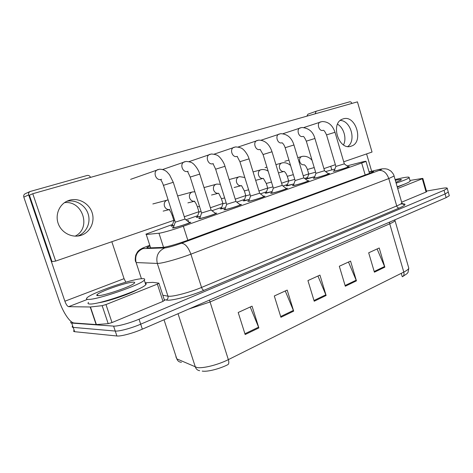 <?xml version="1.0" encoding="UTF-8"?>
<svg xmlns="http://www.w3.org/2000/svg" width="473" height="473" viewBox="0 0 473 473"><rect width="100%" height="100%" fill="white"/><g stroke="black" fill="none" stroke-linecap="round" stroke-linejoin="round"><path stroke-width="0.71" d="M200.375 216.539L197.33 217.302L196.26 217.278L197.359 216.752M225.432 207.836L221.482 208.859L220.276 208.883L221.346 208.368M249.312 199.529L244.559 200.794L243.217 200.865L244.263 200.369M272.105 191.595L266.624 193.085L265.146 193.197L266.169 192.712M293.881 184.009L287.744 185.706L286.141 185.859L287.141 185.392M314.699 176.748L307.976 178.634L306.25 178.835L307.237 178.374M174.064 225.662L172.012 226.147L171.09 226.082L172.213 225.532M187.314 220.749L188.709 220.714L187.805 221.169M215.286 213.169L216.729 213.146C215.8 213.962 203.644 217.911 199.837 218.632L198.707 218.585L199.86 218.023M240.03 204.502L241.425 204.466C240.597 205.217 229.027 208.96 225.113 209.746L223.824 209.752L224.953 209.202M263.632 196.23L264.981 196.189C264.241 196.88 253.203 200.44 249.2 201.273L247.763 201.332L248.863 200.8M286.159 188.331L287.472 188.284C286.809 188.922 276.262 192.316 272.188 193.197L270.603 193.303L271.679 192.789M307.698 180.781L308.97 180.727C308.378 181.319 298.268 184.559 294.141 185.475L292.42 185.629L293.473 185.132M328.297 173.561L329.533 173.496C329.007 174.04 319.305 177.144 315.136 178.096L313.28 178.297L314.314 177.813M348.022 166.644L349.234 166.573C348.761 167.075 339.431 170.055 335.227 171.031L333.246 171.279L334.257 170.806M189.318 222.269L190.808 222.257C189.774 223.138 176.961 227.318 173.284 227.962L172.32 227.868L173.502 227.282M172.598 224.433L145.903 234.17L146.263 234.507L160.105 233.1C165.852 231.876 173.591 229.582 183.335 226.23L366.025 161.453C366.433 161.027 364.506 161.364 360.243 162.464L347.034 165.905M307.574 177.452L304.606 178.487M287.483 184.44L283.02 185.995M266.518 191.742L260.428 193.859M244.612 199.364L236.772 202.095M221.707 207.334L211.963 210.727M197.726 215.682L185.972 219.774M334.902 169.068L325.619 171.569M403.298 204.348L403.995 204.1M448.179 191.707L448.28 192.073L445.081 193.965L140.694 324.182C131.476 328.179 119.084 331.514 115.246 331.053L73.179 327.387C72.18 327.292 71.926 326.932 72.404 326.311C71.926 326.932 72.18 327.292 73.179 327.387L115.246 331.053C119.084 331.514 131.476 328.179 140.694 324.182L445.081 193.965L448.28 192.073L448.179 191.707M377.099 248.958L384.839 267.15L379.21 247.988L368.68 252.807L374.403 272.188L384.839 267.15M348.489 262.042L356.441 280.85L350.552 261.102L339.312 266.24L345.308 286.224L356.441 280.85M250.217 306.995L258.879 327.925L252.044 306.161L238.197 312.493L245.168 334.541L258.879 327.925M285.266 290.96L293.68 311.133L287.188 290.085L274.299 295.98L280.921 317.288L293.68 311.133M317.945 276.013L326.122 295.483L319.943 275.103L307.923 280.595L314.22 301.224L326.122 295.483M394.819 219.957L408.808 268.203L408.033 272.395L407.028 273.648L402.529 276.675C403.918 275.854 404.344 274.322 403.794 272.076C406.798 270.556 408.471 269.267 408.808 268.203L408.524 267.21M175.903 356.825L176.819 358.865L197.046 367.539C202.876 368.65 218.189 364.801 228.347 359.634C229.109 362.294 228.938 363.974 227.832 364.671C219.791 368.798 207.759 371.884 202.692 371.151L202.202 371.104M449.202 195.343L449.309 195.727L446.122 197.649L142.338 329.161C133.144 333.199 120.757 336.51 116.902 335.99L74.645 331.697C73.646 331.585 73.38 331.206 73.859 330.568M401.27 273.335L402.245 276.687L403.215 276.173M149.77 246.037L146.902 247.503L147.28 247.97L163.522 247.379C169.346 246.315 177.139 244.044 186.912 240.568L369.372 173.443L373.564 171.575C373.942 171.12 372.464 171.273 369.111 172.03M426.457 191.08L442.119 188.355C445.767 187.74 447.476 187.757 447.251 188.42L444.041 190.276L139.044 319.198C129.803 323.154 117.41 326.506 113.597 326.11L71.713 323.077C70.719 322.994 70.465 322.651 70.956 322.042L71.311 321.681M185.026 219.076L175.27 222.156L163.445 185.339C161.352 179.58 160.613 180.515 160.885 179.58M189.496 222.399L189.726 222.582C188.804 223.362 177.517 227.046 174.265 227.619L173.408 227.531M174.762 220.572L173.898 220.637L172.249 215.493M174.099 225.562L172.131 225.763L173.875 220.731M211.106 210.036L201.593 213.016L190.193 177.068L187.604 171.48M215.463 213.299L215.67 213.465C214.848 214.186 204.135 217.663 200.771 218.301L199.772 218.26L201.563 213.11M235.95 201.427L226.656 204.318L215.653 169.198L213.051 163.735M240.201 204.626L240.39 204.779C239.651 205.442 229.464 208.741 225.999 209.433L224.858 209.438M259.636 193.221L250.548 196.029L239.917 161.695L237.174 156.415M263.798 196.354L263.969 196.49C263.307 197.105 253.587 200.239 250.051 200.978L248.774 201.031M282.251 185.381L273.341 188.118L263.065 154.535L260.162 149.444M286.325 188.449L286.478 188.579C285.893 189.141 276.593 192.133 272.998 192.913L271.597 193.008L273.323 188.183M201.131 211.567L199.015 211.969L197.412 206.932M200.404 216.457L197.271 216.971L198.985 212.052M226.23 202.958L222.978 203.697L221.429 198.766M225.455 207.759L221.263 208.581M250.146 194.74L245.871 195.792L244.375 190.962M249.336 199.458L244.18 200.576L245.848 195.863M141.918 278.698C144.513 278.532 145.306 279.011 144.289 280.128C141.303 284.604 97.444 299.841 88.469 299.397C86.47 299.403 85.968 298.889 86.979 297.872C91.348 292.958 131.47 279.052 141.918 278.698M145.288 283.179C146.317 283.374 146.482 283.865 145.773 284.657C142.846 289.316 99.052 304.624 90.03 304.021C88.013 303.985 87.505 303.447 88.504 302.389M98.136 295.655C96.906 295.678 96.492 295.412 96.888 294.868C98.567 291.965 126.125 282.31 132.978 282.162C134.764 282.068 135.166 282.458 134.184 283.327C131.086 286.532 103.971 295.838 98.136 295.655M395.103 179.551L401.985 177.972C407.2 176.937 409.583 176.831 409.145 177.653C408.134 178.741 403.8 180.574 396.143 183.152M410.026 180.716L410.162 181.189C409.157 182.312 404.835 184.168 397.184 186.758M395.316 180.302L396.752 180C400.27 179.308 401.772 179.273 401.246 179.9L395.907 182.336M164.474 300.325L162.996 301.372L157.361 284.119L105.982 304.553L112.012 322.562L108.199 323.668L96.137 324.573L74.184 323C70.069 322.882 63.128 312.558 59.344 301.248L23.804 197.093C23.419 195.597 23.881 194.48 25.199 193.735L30.106 191.506C28.764 192.263 28.291 193.404 28.687 194.923L64.878 301.224C66.108 304.511 67.355 306.327 68.626 306.675L90.449 306.989L102.162 305.67L105.982 304.553M162.996 301.372L112.012 322.562M90.532 177.381C89.835 175.838 88.699 175.199 87.121 175.471L30.106 191.506M77.631 236.068L77.667 236.057C86.281 233.023 91.023 222.925 88.167 214.044C85.43 205.128 75.621 199.222 66.669 201.35C75.621 199.222 85.43 205.128 88.167 214.044C91.023 222.925 86.281 233.023 77.667 236.057L77.631 236.068M111.829 241.721L124.056 278.668L125.83 282.186M137.927 289.322C130.619 293.763 107.069 301.798 98.272 302.803M157.361 284.119L158.839 283.15L152.862 282.363L145.152 282.771M64.505 202.639C82.846 200.345 91.602 228.347 75.106 236.157M426.622 191.66L426.084 192.026L422.3 178.747L397.692 188.532M426.084 192.026L401.636 202.19M306.847 116.169L307.958 114.188M351.871 103.433C351.404 102.215 350.694 101.671 349.748 101.807L316.165 111.226L315.154 113.822M347.797 146.494C356.459 140.664 350.712 120.562 340.294 120.455C350.712 120.562 356.459 140.664 347.797 146.494M330.739 166.271L331.81 169.878M366.593 153.914L371.648 171.25M405.367 183.766L397.302 187.166M422.3 178.747L422.862 178.457L422.359 178.433L409.955 180.473M337.533 124.204C343.824 127.745 346.904 138.465 343.504 144.898M343.203 118.877L342.629 119.072C329.941 123.146 338.863 151.07 351.208 146.151L351.327 146.11C364.074 142.361 355.826 114.496 343.203 118.877M69.448 200.25L67.663 200.895C59.143 204.401 54.803 215.168 58.439 224.161C61.969 233.201 72.529 238.244 81.19 235.3L81.581 235.164C90.461 232.042 95.215 221.47 92.01 212.365C88.936 203.224 78.524 197.507 69.448 200.25M232.273 178.705L231.888 178.8M186.078 193.658L185.599 193.776M161.388 201.652L160.844 201.788M343.723 161.796L372.032 152.04L357.434 101.861L32.779 193.723L55.666 261.078L173.81 220.359M184.287 216.746L198.926 211.703M210.384 207.753L222.895 203.443M235.247 199.186L245.794 195.55M258.956 191.009L267.688 188M281.595 183.211L288.648 180.781M303.223 175.755L308.733 173.857M323.91 168.625L335.369 164.675M209.687 186.013L209.255 186.126M253.9 171.699L253.558 171.788M32.779 193.723L29.397 195.213L52.012 261.64L55.666 261.078M303.861 177.889L295.122 180.562L285.172 147.7C284.415 145.666 283.652 144.277 282.872 143.52L282.133 142.787M307.852 180.899L307.994 181.017C307.468 181.537 298.564 184.393 294.916 185.203L293.39 185.345M324.537 170.723L315.946 173.337L306.315 141.161C304.701 137.767 303.648 136.183 303.152 136.419M328.445 173.674L328.575 173.78C328.108 174.259 319.559 176.997 315.875 177.836L314.232 178.014M344.332 163.859L335.883 166.419L326.541 134.906C325.075 131.707 323.993 130.176 323.284 130.317M348.169 166.75L348.288 166.845C347.868 167.294 339.649 169.919 335.936 170.783L334.18 171.001L335.865 166.466M272.968 186.888L267.765 188.236L266.311 183.506M272.129 191.53L266.092 192.913M294.762 179.379L288.719 181.005L287.312 176.364M293.899 183.95L287.07 185.582L288.701 181.058M315.603 172.184L308.798 174.076L307.432 169.523M314.722 176.689L307.16 178.563M163.552 247.373L158.981 233.266M187.822 240.237L183.335 226.23M150.615 247.864L146.263 234.507M365.186 174.986L361.744 163.209M389.474 222.168L389.734 223.812L209.911 302.028L188.904 309.005M394.807 219.862L394.99 220.613C394.565 221.394 392.815 222.458 389.734 223.812L403.794 272.076L228.347 359.634L209.474 300.101M199.689 370.708C197.584 370.383 196.141 369.177 195.373 367.083L178.025 313.711M164.025 319.778L176.819 358.865C177.653 361.041 179.196 362.176 181.461 362.277M446.122 197.649L444.041 190.276M142.338 329.161L139.044 319.198M116.902 335.99L113.597 326.11M74.645 331.697L71.713 323.077M325.867 294.774L313.995 300.491M293.414 310.406L280.684 316.532M258.607 327.168L244.925 333.755M356.199 280.17L345.095 285.515M384.602 266.488L374.202 271.496M149.569 245.434L148.439 245.842C143.691 247.58 141.859 248.502 142.941 248.603L165.532 247.887C169.476 247.172 174.762 245.641 181.384 243.276L378.991 170.457C382.675 169.032 382.645 168.713 378.897 169.5L369.076 171.9M393.968 175.637L394.08 176.021L388.788 178.558L190.885 254.167C179.965 258.382 164.273 262.87 158.839 263.355L157.314 263.431L167.974 296.175L169.553 296.275C175.128 296.305 190.796 291.995 201.551 287.442L396.717 205.938C399.72 204.673 401.441 203.697 401.879 203.023L401.713 202.456M402.428 203.851C406.75 203.804 405.674 205.205 399.212 208.055L203.987 290.304C203.018 290.156 202.202 289.198 201.551 287.442L190.885 254.167C188.23 247.089 185.061 243.459 181.384 243.276M378.412 169.594L377.62 169.801M203.987 290.304C191.878 295.477 174.141 300.331 167.891 300.225L164.273 299.716M164.752 247.964C158.207 251.021 155.723 256.177 157.314 263.431L136.123 262.556L141.445 278.739M162.807 295.223L167.974 296.175C168.37 297.972 167.755 299.279 166.124 300.095M378.991 170.457C383.378 170.091 386.648 172.793 388.788 178.558L396.717 205.938C397.243 207.369 398.077 208.073 399.212 208.055M148.439 245.842L147.878 246.019M142.941 248.603C136.957 251.358 134.681 256.011 136.123 262.556M189.785 222.771L185.067 219.176L173.272 182.3L163.356 185.369M161.027 179.462C155.747 180.952 152.548 171.51 157.716 169.659L158.224 169.488M173.071 215.321L172.225 215.416C169.931 209.373 169.316 210.609 169.529 209.675M169.842 209.504C167.336 209.888 165.532 208.764 164.444 206.139C163.788 203.295 164.634 201.297 166.975 200.15L167.826 199.949M215.682 213.459L211.141 210.13L199.766 174.105L190.193 177.068M187.509 171.433C182.466 172.852 179.391 163.593 184.34 161.849L184.789 161.701M235.974 201.516L224.994 166.301L215.653 169.198M212.732 163.788C207.913 165.142 204.963 156.06 209.693 154.411L210.095 154.275M259.659 193.297L249.052 158.863L239.917 161.695M236.79 156.492C232.178 157.781 229.334 148.877 233.869 147.322L234.236 147.198M286.526 188.745L282.275 185.446L272.01 151.768L263.065 154.535M259.76 149.533C255.343 150.763 252.606 142.024 256.951 140.552L257.277 140.44M199.5 206.423L197.395 206.861C195.45 201.486 194.462 202.196 194.675 201.297M194.775 201.191C192.375 201.551 190.654 200.44 189.602 197.874C188.969 195.089 189.768 193.144 192.008 192.044L192.73 191.867M224.651 197.927L221.411 198.701L218.668 193.28M218.585 193.256C216.291 193.587 214.636 192.493 213.625 189.975C213.01 187.249 213.772 185.357 215.913 184.304L216.528 184.145M248.621 189.815L244.358 190.909L241.549 185.629M241.342 185.67C239.149 185.978 237.564 184.896 236.583 182.43C235.986 179.764 236.713 177.919 238.764 176.902L239.303 176.76M124.056 278.668L64.878 301.224M87.487 299.374L68.626 306.675M96.137 324.573L90.213 307.001M28.687 194.923L23.804 197.093M90.449 306.989L96.38 324.567M108.199 323.668L102.162 305.67M308 181.011L303.885 177.949L293.946 144.98L285.136 147.712M281.713 142.876C277.485 144.052 274.837 135.479 279.005 134.084L279.307 133.983M328.623 173.934L324.555 170.777L314.929 138.494L306.315 141.161M302.927 136.455L302.714 136.508C298.658 137.637 296.104 129.218 300.101 127.893L300.379 127.799M344.344 163.912L335.014 132.286L326.541 134.906M323.029 130.359L322.823 130.412C318.938 131.488 316.461 123.228 320.304 121.969L320.552 121.886M271.49 182.064L266.293 183.453L263.343 178.362M263.124 178.41C261.019 178.693 259.494 177.629 258.554 175.211C257.968 172.598 258.66 170.8 260.623 169.819L261.096 169.695M293.331 174.655L287.294 176.317C286.449 174.147 285.645 172.734 284.882 172.077L284.22 171.409M283.983 171.451C281.967 171.723 280.501 170.67 279.584 168.299C279.017 165.733 279.679 163.983 281.565 163.037L281.985 162.925M314.22 167.56L307.42 169.482C306.693 167.543 305.919 166.194 305.091 165.438L304.234 164.734M303.979 164.787C302.046 165.036 300.639 163.995 299.752 161.671C299.196 159.159 299.823 157.45 301.638 156.539L302.011 156.433M369.514 173.396L366.025 161.453M449.309 195.727L447.251 188.42M400.649 204.034C405.444 203.757 403.398 204.129 404.054 204.312C403.907 204.88 403.179 204.448 401.879 203.023L394.08 176.021C393.95 174.809 392.862 173.153 390.828 171.043C386.843 168.559 387.352 169.281 385.389 168.808C381.817 168.82 383.177 168.66 379.098 169.435L369.07 171.882M149.563 245.41L148.291 245.871C141.947 248.319 143.071 247.763 139.718 249.756C138.063 251.394 138.293 250.134 135.781 255.071C135.101 258.424 135.071 260.67 135.698 261.811M147.05 247.97L146.902 247.503M130.583 179.362L159.377 169.239C164.291 169.115 166.744 171.746 167.2 172.166L169.565 174.839L173.272 182.3M161.642 179.273L161.151 179.433M175.235 222.257L173.42 227.525M152.844 203.952L168.122 199.902M169.411 209.592L163.155 211.106M162.665 169.505L186.007 161.435C189.785 161.719 192.186 162.499 193.209 163.77C193.167 163.297 198.323 168.625 199.766 174.105M188.071 171.261L187.627 171.403M189.058 161.63L211.372 153.997C215.25 154.287 217.728 155.114 218.816 156.474C218.969 156.208 223.664 161.234 224.994 166.301M235.98 201.51L240.444 204.957M213.252 163.628L212.85 163.759M226.632 204.401L224.87 209.433M214.21 154.133L235.566 146.908C239.527 147.192 242.099 148.079 243.282 149.569C243.696 149.58 247.834 154.245 249.052 158.863M259.665 193.291L263.975 196.484M237.275 156.344L236.902 156.468M250.519 196.106L248.786 201.019M238.209 146.997L258.66 140.138C264.886 140.156 269.338 144.034 272.01 151.768M260.209 149.397L259.872 149.503M177.635 195.958L192.008 192.044L194.852 191.754M194.421 201.267L187.893 202.882M204.017 187.574L216.888 184.074L220.388 184.31M218.29 193.315L211.526 195.024M222.954 203.768L221.275 208.575M229.133 179.574L239.758 176.671L244.801 177.481M241.094 185.718L234.129 187.509M144.289 280.128L145.773 284.657M98.467 295.643L96.888 294.868M409.145 177.653L410.162 181.189M158.922 283.315L164.533 300.515M77.596 236.074L81.581 235.164M307.828 114.235L316.029 111.273M422.862 178.457L426.634 191.713M351.327 146.11L350.345 146.382M261.131 140.191L280.737 133.67C287.318 133.983 291.723 137.755 293.946 144.98M282.133 142.751L281.819 142.852M295.099 180.621L293.396 185.339M283.037 133.688L301.857 127.479C308.751 128.059 313.108 131.731 314.929 138.494M315.929 173.39L314.238 178.014M304.003 127.479L322.078 121.549C328.28 121.561 332.59 125.138 335.014 132.286M344.35 163.906L348.294 166.845M253.079 171.93L261.646 169.588C264.076 169.34 266.252 169.878 268.167 171.208M262.917 178.451L255.763 180.314M267.742 188.301L266.104 192.907M275.93 164.628L282.606 162.801C285.396 162.422 288.045 163.315 290.558 165.479M283.812 171.492L278.449 172.899M266.926 167.158L265.051 167.684M297.759 157.633L302.702 156.297C306.386 156.001 309.502 157.349 312.056 160.341M288.938 160.134L284.799 161.305M308.78 174.123L307.172 178.558"/></g></svg>

